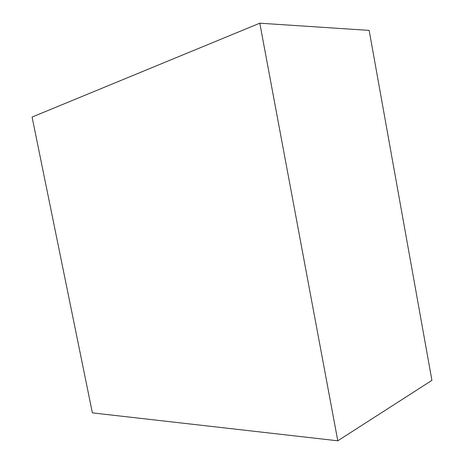 <?xml version="1.0" encoding="UTF-8"?>
<svg xmlns="http://www.w3.org/2000/svg" width="464" height="464" viewBox="0 0 464 464"><rect width="100%" height="100%" fill="white"/><g stroke="black" fill="none" stroke-linecap="round" stroke-linejoin="round"><path stroke-width="0.7" d="M259.794 23.2L369.158 30.392L431.92 380.358L337.798 440.8L259.794 23.2L32.08 117.061L92.382 412.879L337.798 440.8L431.92 380.358L369.158 30.392L259.794 23.2L337.798 440.8L92.382 412.879L32.08 117.061L259.794 23.2"/></g></svg>
